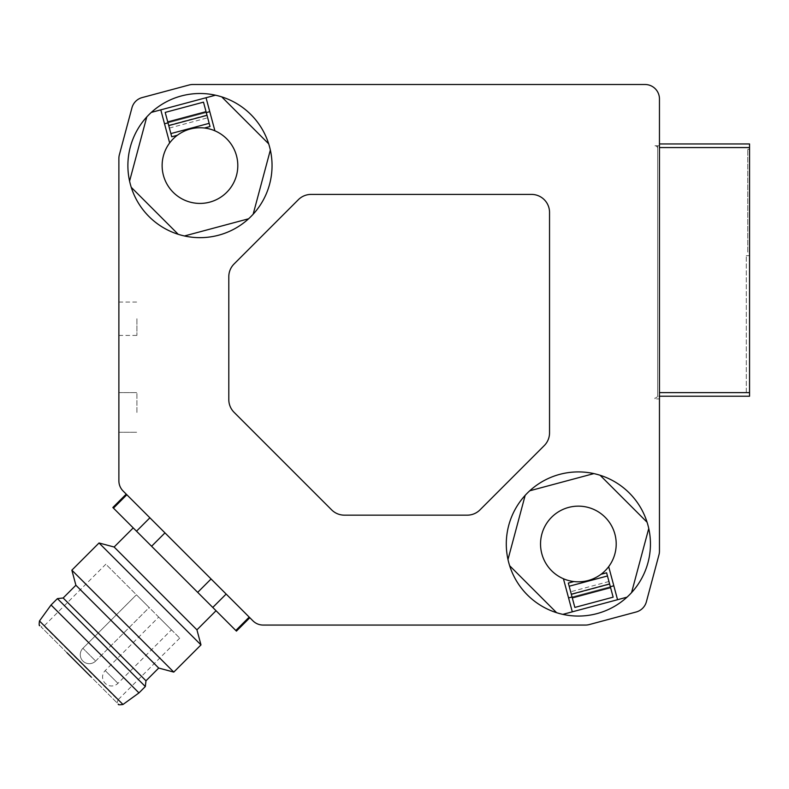 <?xml version="1.0" encoding="UTF-8"?>
<svg xmlns="http://www.w3.org/2000/svg" width="789" height="789" viewBox="0 0 789 789"><rect width="100%" height="100%" fill="white"/><g stroke="black" fill="none" stroke-linecap="round" stroke-linejoin="round"><path stroke-width="0.59" stroke-dasharray="3.94 2.96" d="M659.456 392.626L749.55 392.626L749.55 324.151L749.55 396.226L657.651 396.226L657.651 395.328A2.702 2.702 0 0 1 654.949 398.031L654.949 398.928L659.456 398.928L659.456 145.758L657.651 145.758L657.651 147.563L657.651 145.758L659.456 145.758L659.456 143.963L659.456 145.758L654.949 145.758A2.702 2.702 0 0 1 657.651 148.47L657.651 396.226L659.456 396.226M746.305 392.626L746.305 255.675L746.305 392.626L749.55 392.626L749.55 143.963L659.456 143.963M659.456 145.758L654.949 145.758A2.702 2.702 0 0 1 657.651 148.47L657.651 395.328A2.702 2.702 0 0 1 654.949 398.031L654.949 398.928L659.456 398.928L659.456 145.758M659.456 551.097L659.456 98.911A14.419 14.419 0 0 0 645.037 84.502L192.861 84.502A14.419 14.419 0 0 0 189.123 84.985L142.148 97.58A14.419 14.419 0 0 0 131.96 107.768L119.376 154.743A14.419 14.419 0 0 0 118.883 158.471L118.883 480.817A14.419 14.419 0 0 0 123.104 491.014L252.944 620.844A14.419 14.419 0 0 0 263.132 625.066L585.477 625.066A14.419 14.419 0 0 0 589.215 624.582L636.181 611.988A14.419 14.419 0 0 0 646.378 601.8L658.963 554.825A14.419 14.419 0 0 0 659.456 551.097M211.067 578.978L164.97 532.881L226.157 594.058L211.067 578.978L197.684 592.361L112.847 507.514M249.206 617.106L226.157 594.058L249.817 617.728L249.206 617.106L235.822 630.49L197.684 592.361M149.89 517.801L126.842 494.752L149.89 517.801L136.507 531.184M126.842 494.752L126.23 494.131L126.842 494.752L113.458 508.136M118.883 318.746L118.883 302.079L118.883 318.746M118.883 412.45L118.883 392.626L118.883 412.45M127.887 165.582A72.075 72.075 0 0 0 129.583 181.105L146.774 116.95A72.075 72.075 0 0 1 151.33 112.393L215.496 95.203A72.075 72.075 0 0 1 221.719 96.869L268.684 143.835A72.075 72.075 0 0 1 270.351 150.058L253.161 214.223A72.075 72.075 0 0 1 248.604 218.78L184.439 235.97A72.075 72.075 0 0 1 178.225 234.303L131.25 187.328A72.075 72.075 0 0 1 129.583 181.105A72.075 72.075 0 0 0 131.25 187.328L178.225 234.303A72.075 72.075 0 0 0 184.439 235.97L248.604 218.78A72.075 72.075 0 0 0 215.496 95.203L206.037 97.737L215.496 95.203A72.075 72.075 0 0 0 127.887 165.582A72.075 72.075 0 0 1 199.972 93.506A72.075 72.075 0 0 1 272.047 165.582A72.075 72.075 0 0 0 270.351 150.058L253.161 214.223A72.075 72.075 0 0 0 272.047 165.582A72.075 72.075 0 0 1 199.972 237.657A72.075 72.075 0 0 1 127.887 165.582A72.075 72.075 0 0 0 129.583 181.105L146.774 116.95A72.075 72.075 0 0 0 127.887 165.582M214.904 130.816L206.037 97.737M162.13 165.582A37.842 37.842 0 0 1 199.972 127.739A37.842 37.842 0 0 1 237.805 165.582A37.842 37.842 0 0 1 199.972 203.424A37.842 37.842 0 0 1 162.13 165.582M160.788 109.858L169.655 142.937M164.516 123.784L209.766 111.653M268.684 143.835L221.719 96.869A72.075 72.075 0 0 1 268.684 143.835L221.719 96.869M631.565 592.618A72.075 72.075 0 0 0 650.442 543.986A72.075 72.075 0 0 1 578.367 616.061A72.075 72.075 0 0 1 506.291 543.986A72.075 72.075 0 0 1 578.367 471.911A72.075 72.075 0 0 1 650.442 543.986A72.075 72.075 0 0 0 648.755 528.462L631.565 592.618A72.075 72.075 0 0 0 600.113 475.264L647.088 522.239L600.113 475.264A72.075 72.075 0 0 0 529.735 490.788L593.89 473.597L529.735 490.788A72.075 72.075 0 0 0 507.988 559.509L525.178 495.344L507.988 559.509A72.075 72.075 0 0 0 556.62 612.698L509.655 565.733L556.62 612.698A72.075 72.075 0 0 0 627.008 597.174L617.55 599.709L627.008 597.174A72.075 72.075 0 0 0 631.565 592.618L648.755 528.462L631.565 592.618A72.075 72.075 0 0 1 562.843 614.365L572.301 611.84L562.843 614.365A72.075 72.075 0 0 1 529.735 490.788A72.075 72.075 0 0 1 648.755 528.462M184.439 235.97A72.075 72.075 0 0 0 248.604 218.78L184.439 235.97M131.25 187.328A72.075 72.075 0 0 0 178.225 234.303L131.25 187.328M253.161 214.223L270.351 150.058M146.774 116.95L129.583 181.105M617.55 599.709L613.822 585.783L568.563 597.914L572.301 611.84M616.209 543.986A37.842 37.842 0 0 1 578.367 581.828A37.842 37.842 0 0 1 540.524 543.986A37.842 37.842 0 0 1 578.367 506.144A37.842 37.842 0 0 1 616.209 543.986M562.843 614.365L627.008 597.174M613.822 585.783L608.684 566.63M610.341 586.72L572.045 596.977M563.435 578.751L568.563 597.914M609.69 584.304L571.404 594.571L574.846 607.422L613.142 597.165L606.613 572.794M608.94 581.503L570.654 591.76L568.317 583.051M571.404 594.571L570.654 591.76M525.178 495.344L507.988 559.509M509.655 565.733L556.62 612.698M647.088 522.239L600.113 475.264M593.89 473.597L529.735 490.788M167.998 122.847L206.284 112.59M168.639 125.264L206.935 114.997L203.493 102.146L165.197 112.403L171.726 136.773M169.398 128.065L207.685 117.808L210.022 126.516M206.935 114.997L207.685 117.808M228.8 399.579A18.019 18.019 0 0 0 234.077 412.322L331.636 509.872A18.019 18.019 0 0 0 344.379 515.158L467.246 515.158A18.019 18.019 0 0 0 479.988 509.872L544.262 445.598A18.019 18.019 0 0 0 549.538 432.865L549.538 212.428A18.019 18.019 0 0 0 531.52 194.41L311.093 194.41A18.019 18.019 0 0 0 298.35 199.696L234.077 263.97A18.019 18.019 0 0 0 228.8 276.712L228.8 399.579M136.901 412.45L136.901 392.626L136.901 412.45M136.901 318.746L136.901 335.414L136.901 318.746M214.026 608.694L133.233 527.9L214.026 608.694M236.434 631.111L235.822 630.49M226.157 594.058L212.774 607.441M164.97 532.881L151.587 546.264M196.934 629.839L114.119 547.014M200.978 644.909L99.039 542.98M173.787 672.1L71.858 570.171M158.707 668.056L75.892 585.241M145.975 680.799L63.15 597.983M145.334 686.538L57.419 598.614M138.963 692.91L51.048 604.985M91.199 677.001L41.028 626.821L117.127 702.93L41.028 626.821L44.036 626.012L105.834 564.214L179.734 638.114L105.834 564.214M179.734 638.114L117.936 699.912L44.036 626.012L117.936 699.912L117.127 702.93M149.16 607.54L136.418 594.798L149.16 607.54L136.418 594.798L149.16 607.54L95.647 661.044A9.014 9.014 0 0 1 82.904 661.044A9.014 9.014 0 0 1 82.904 648.302L136.418 594.798L82.904 648.302L95.647 661.044L149.16 607.54M171.45 629.839L158.707 617.097L171.45 629.839L117.946 683.343A9.014 9.014 0 0 1 105.203 683.343A9.014 9.014 0 0 1 105.203 670.601L158.707 617.097M95.647 661.044A9.014 9.014 0 0 1 82.904 661.044A9.014 9.014 0 0 1 82.904 648.302L95.647 661.044M749.55 324.151L749.55 255.675L749.55 324.151M749.55 252.076L749.55 149.368L749.55 252.076L747.745 252.076L747.745 149.368L747.745 252.076L749.55 252.076M747.745 149.368L749.55 149.368L747.745 149.368M659.456 147.563L749.55 147.563M122.976 704.478L39.47 620.973M117.946 683.343L105.203 670.601L117.946 683.343M118.883 432.264L136.901 432.264L118.883 432.264M118.883 392.626L136.901 392.626L118.883 392.626M118.883 335.414L136.901 335.414M118.883 302.079L136.901 302.079M746.305 255.675L749.55 255.675"/><path stroke-width="1.18" d="M659.456 143.963L749.55 143.963L749.55 396.226L659.456 396.226M659.456 551.097L659.456 98.911A14.419 14.419 0 0 0 645.037 84.502L192.861 84.502A14.419 14.419 0 0 0 189.123 84.985L142.148 97.58A14.419 14.419 0 0 0 131.96 107.768L119.376 154.743A14.419 14.419 0 0 0 118.883 158.471L118.883 480.817A14.419 14.419 0 0 0 123.104 491.014L252.944 620.844A14.419 14.419 0 0 0 263.132 625.066L585.477 625.066A14.419 14.419 0 0 0 589.215 624.582L636.181 611.988A14.419 14.419 0 0 0 646.378 601.8L658.963 554.825A14.419 14.419 0 0 0 659.456 551.097M228.8 276.712L228.8 399.579A18.019 18.019 0 0 0 234.077 412.322L331.636 509.872A18.019 18.019 0 0 0 344.379 515.158L467.246 515.158A18.019 18.019 0 0 0 479.988 509.872L544.262 445.598A18.019 18.019 0 0 0 549.538 432.865L549.538 212.428A18.019 18.019 0 0 0 531.52 194.41L311.093 194.41A18.019 18.019 0 0 0 298.35 199.696L234.077 263.97A18.019 18.019 0 0 0 228.8 276.712M506.291 543.986A72.075 72.075 0 0 1 578.367 471.911A72.075 72.075 0 0 1 650.442 543.986A72.075 72.075 0 0 1 578.367 616.061A72.075 72.075 0 0 1 506.291 543.986M127.887 165.582A72.075 72.075 0 0 1 199.972 93.506A72.075 72.075 0 0 1 272.047 165.582A72.075 72.075 0 0 1 199.972 237.657A72.075 72.075 0 0 1 127.887 165.582M131.25 187.328A72.075 72.075 0 0 0 178.225 234.303L131.25 187.328M184.439 235.97A72.075 72.075 0 0 0 248.604 218.78L184.439 235.97M215.496 95.203A72.075 72.075 0 0 0 151.33 112.393L215.496 95.203M253.161 214.223L270.351 150.058M206.037 97.737L214.904 130.816A37.842 37.842 0 0 1 199.972 203.424A37.842 37.842 0 0 1 169.655 142.937L160.788 109.858M169.655 142.937A37.842 37.842 0 0 1 177.308 135.274C185.425 129.376 194.469 126.96 204.44 128.005A37.842 37.842 0 0 1 214.904 130.816M572.301 611.84L563.435 578.751A37.842 37.842 0 0 1 578.367 506.144A37.842 37.842 0 0 1 608.684 566.63L617.55 599.709M631.565 592.618L648.755 528.462M525.178 495.344L507.988 559.509M509.655 565.733L556.62 612.698M562.843 614.365L627.008 597.174M613.822 585.783L610.341 586.72M572.045 596.977L568.563 597.914M608.684 566.63A37.842 37.842 0 0 1 601.031 574.293C592.914 580.191 583.87 582.607 573.899 581.562A37.842 37.842 0 0 1 563.435 578.751M573.899 581.562L568.317 583.051L574.846 607.422L613.142 597.165L606.613 572.794L601.031 574.293M647.088 522.239L600.113 475.264M593.89 473.597L529.735 490.788M164.516 123.784L167.998 122.847M206.284 112.59L209.766 111.653M204.44 128.005L210.022 126.516L203.493 102.146L165.197 112.403L171.726 136.773L177.308 135.274M268.684 143.835L221.719 96.869M146.774 116.95L129.583 181.105M164.97 532.881L151.587 546.264L236.434 631.111L249.817 617.728M149.89 517.801L136.507 531.184L151.587 546.264M126.23 494.131L112.847 507.514L136.507 531.184M226.157 594.058L212.774 607.441M211.067 578.978L197.684 592.361M249.206 617.106L235.822 630.49M126.842 494.752L113.458 508.136M138.963 692.91L122.976 704.478L39.47 620.973L51.048 604.985L138.963 692.91L145.334 686.538L145.975 680.799L63.15 597.983L75.892 585.241L71.858 570.171L173.787 672.1L200.978 644.909L196.934 629.839L114.119 547.014L133.233 527.9M114.119 547.014L99.039 542.98L200.978 644.909M71.858 570.171L99.039 542.98M75.892 585.241L158.707 668.056L173.787 672.1M63.15 597.983L57.419 598.614L145.334 686.538M51.048 604.985L57.419 598.614M66.957 652.75L91.199 677.001M659.456 392.626L749.55 392.626M607.461 575.98L569.175 586.237M610.587 587.657L572.301 597.914M609.601 583.968L571.315 594.235M170.878 133.588L209.164 123.331M167.741 121.91L206.037 111.653M168.738 125.599L207.024 115.332M659.456 147.563L749.55 147.563M196.934 629.839L216.048 610.725M145.975 680.799L158.707 668.056M122.976 704.478C119.464 704.971 117.906 704.843 118.311 704.113M39.47 620.973C38.986 624.484 39.105 626.042 39.844 625.638"/></g></svg>
